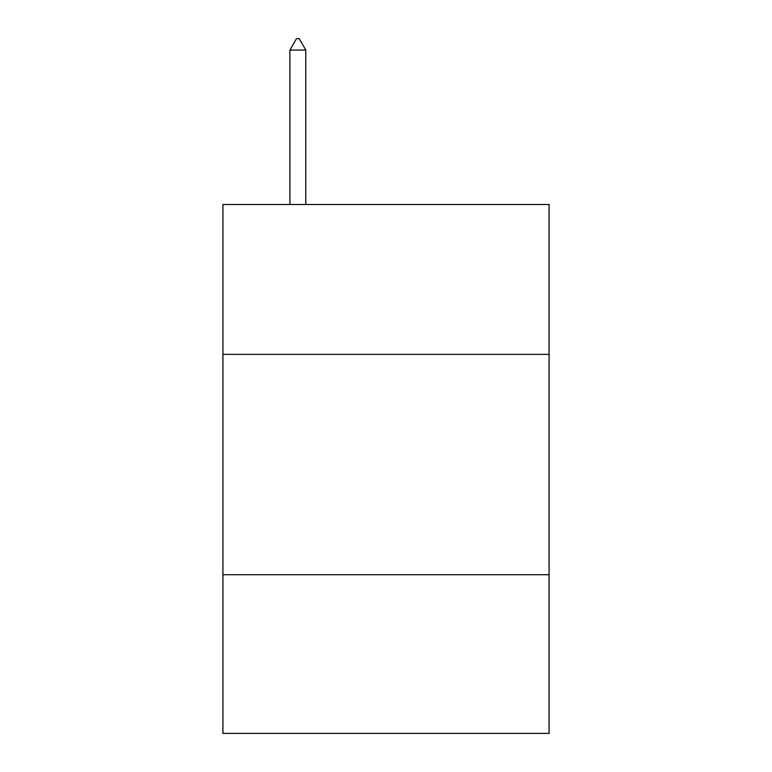 <?xml version="1.0" encoding="UTF-8"?>
<svg xmlns="http://www.w3.org/2000/svg" width="772" height="772" viewBox="0 0 772 772"><rect width="100%" height="100%" fill="white"/><g stroke="black" fill="none" stroke-linecap="round" stroke-linejoin="round"><path stroke-width="1.16" d="M222.925 354.358L549.075 354.358L549.075 204.503L222.925 204.503L222.925 733.4L549.075 733.4L549.075 574.725L222.925 574.725M549.075 574.725L549.075 354.358M305.78 50.064L299.169 38.6L296.525 38.6L289.915 50.064L305.78 50.064L305.78 204.503M289.915 50.064L289.915 204.503"/></g></svg>
